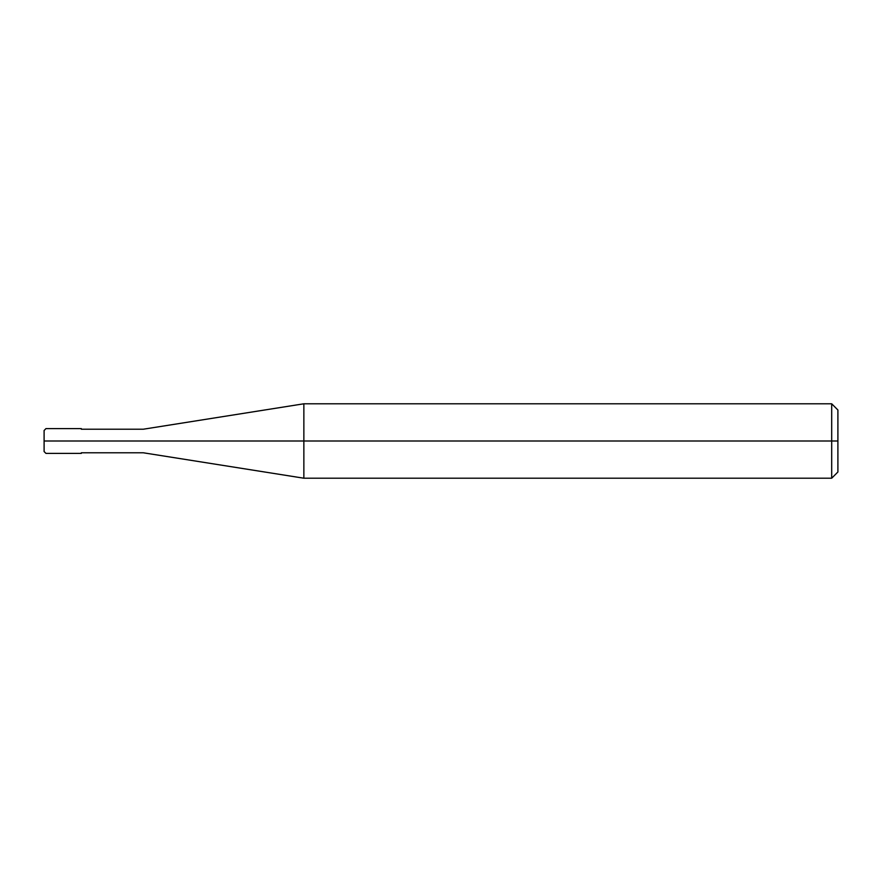 <?xml version="1.0" encoding="UTF-8"?>
<svg xmlns="http://www.w3.org/2000/svg" width="882" height="882" viewBox="0 0 882 882"><rect width="100%" height="100%" fill="white"/><g stroke="black" fill="none" stroke-linecap="round" stroke-linejoin="round"><path stroke-width="1.32" d="M76.657 441C76.657 456.997 76.657 456.997 76.657 441C76.657 425.003 76.657 425.003 76.657 441L46.029 441C46.029 425.003 46.029 425.003 46.029 441L45.963 441C45.963 425.003 45.963 425.003 45.963 441L44.1 441C44.1 427.494 44.1 427.494 44.1 441L44.1 441C44.1 454.506 44.1 454.506 44.1 441L45.963 441C45.963 425.003 45.963 425.003 45.963 441C45.963 456.997 45.963 456.997 45.963 441C45.963 456.997 45.963 456.997 45.963 441L46.029 441C46.029 425.003 46.029 425.003 46.029 441C46.029 456.997 46.029 456.997 46.029 441C46.029 456.997 46.029 456.997 46.029 441L76.657 441C76.657 456.997 76.657 456.997 76.657 441C76.657 425.003 76.657 425.003 76.657 441C76.657 425.003 76.657 425.003 76.657 441C76.657 456.997 76.657 456.997 76.657 441L81.309 441C81.309 425.003 81.309 425.003 81.309 441L76.657 441M837.9 441L837.9 472.002L837.9 409.998L837.9 441L831.693 441L831.693 403.791L831.693 441L303.86 441L303.86 403.791L303.86 441L143.325 441C143.325 425.808 143.325 425.808 143.325 441L81.309 441C81.309 425.003 81.309 425.003 81.309 441C81.309 456.997 81.309 456.997 81.309 441C81.309 456.997 81.309 456.997 81.309 441L143.325 441C143.325 425.808 143.325 425.808 143.325 441C143.325 456.192 143.325 456.192 143.325 441C143.325 456.192 143.325 456.192 143.325 441L303.86 441L303.86 403.791L303.86 478.209L303.86 441L303.86 478.209L303.86 441L831.693 441L831.693 403.791L831.693 478.209L831.693 441L831.693 478.209L831.693 441L837.9 441L837.9 472.002L837.9 441M44.1 430.526L45.963 428.597L81.309 428.597M44.1 451.474L44.1 430.46M81.309 453.403L45.963 453.403L44.1 451.54M81.309 429.214L143.325 429.214L303.86 403.791L831.693 403.791L837.9 409.998M81.309 452.786L143.325 452.786L303.86 478.209L831.693 478.209L837.9 472.002"/></g></svg>
